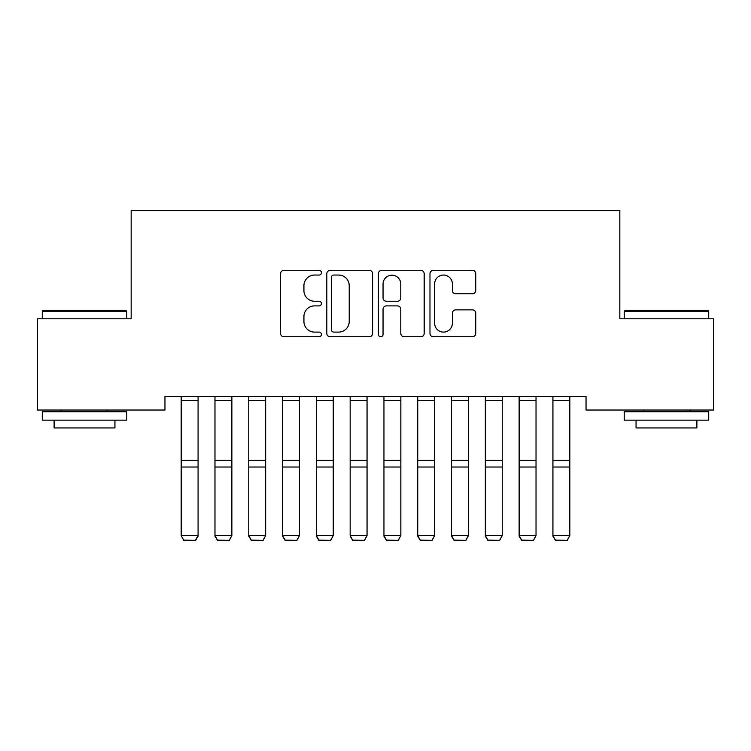 <?xml version="1.0" encoding="UTF-8"?>
<svg xmlns="http://www.w3.org/2000/svg" width="751" height="751" viewBox="0 0 751 751"><rect width="100%" height="100%" fill="white"/><g stroke="black" fill="none" stroke-linecap="round" stroke-linejoin="round"><path stroke-width="1.13" d="M321.428 272.716A2.319 2.319 0 0 0 319.109 270.398L283.859 270.398A3.314 3.314 0 0 0 280.545 273.711L280.545 333.425A3.314 3.314 0 0 0 283.859 336.739L319.109 336.739A2.319 2.319 0 0 0 321.428 334.42A2.319 2.319 0 0 0 319.109 332.102L314.547 332.102A10.617 10.617 0 0 1 303.93 321.484L303.93 316.509A10.617 10.617 0 0 1 314.547 305.892L319.109 305.892A2.319 2.319 0 0 0 321.428 303.573A2.319 2.319 0 0 0 319.109 301.245L314.547 301.245A10.617 10.617 0 0 1 303.93 290.637L303.93 285.662A10.617 10.617 0 0 1 314.547 275.044L319.109 275.044A2.319 2.319 0 0 0 321.428 272.716M472.445 293.782A3.314 3.314 0 0 0 475.758 290.468L475.758 273.711A3.314 3.314 0 0 0 472.445 270.398L433.299 270.398A3.314 3.314 0 0 0 429.985 273.711L429.985 333.425A3.314 3.314 0 0 0 433.299 336.739L472.445 336.739A3.314 3.314 0 0 0 475.758 333.425L475.758 313.186A3.314 3.314 0 0 0 472.445 309.872L455.697 309.872A3.314 3.314 0 0 0 452.374 313.186L452.374 323.221A8.871 8.871 0 0 1 443.503 332.102A8.871 8.871 0 0 1 434.632 323.221L434.632 283.916A8.871 8.871 0 0 1 443.503 275.044A8.871 8.871 0 0 1 452.374 283.916L452.374 290.468A3.314 3.314 0 0 0 455.697 293.782L472.445 293.782M586.043 396.509L164.957 396.509L164.957 410.027L37.55 410.027L37.55 318.781L131.162 318.781L131.162 210.637L619.838 210.637L619.838 318.781L713.45 318.781L713.45 410.027L586.043 410.027L586.043 396.509M372.599 273.711A3.314 3.314 0 0 0 369.276 270.398L330.14 270.398A3.314 3.314 0 0 0 326.816 273.711L326.816 333.425A3.314 3.314 0 0 0 330.14 336.739L369.276 336.739A3.314 3.314 0 0 0 372.599 333.425L372.599 273.711M381.724 270.398L420.86 270.398A3.314 3.314 0 0 1 424.184 273.711L424.184 333.425A3.314 3.314 0 0 1 420.86 336.739L404.113 336.739A3.314 3.314 0 0 1 400.79 333.425L400.79 309.205A3.314 3.314 0 0 0 397.476 305.892L386.361 305.892A3.314 3.314 0 0 0 383.048 309.205L383.048 334.42A2.319 2.319 0 0 1 380.729 336.739A2.319 2.319 0 0 1 378.401 334.42L378.401 273.711A3.314 3.314 0 0 1 381.724 270.398M333.782 275.044A2.319 2.319 0 0 0 331.463 277.363L331.463 329.773A2.319 2.319 0 0 0 333.782 332.102L338.598 332.102A10.617 10.617 0 0 0 349.215 321.484L349.215 285.662A10.617 10.617 0 0 0 338.598 275.044L333.782 275.044M400.79 284.085A8.871 8.871 0 0 0 391.919 275.204A8.871 8.871 0 0 0 383.048 284.085L383.048 297.931A3.314 3.314 0 0 0 386.361 301.245L397.476 301.245A3.314 3.314 0 0 0 400.79 297.931L400.79 284.085M198.076 396.509L198.076 536.158L195.542 540.363L183.713 540.138L195.542 540.363M183.713 540.363L181.179 535.576L198.076 535.576L195.542 540.138M181.179 396.509L181.179 535.576L183.713 540.138M214.974 536.158L217.508 540.363L214.974 535.576L231.871 535.576L229.337 540.363L217.508 540.138L229.337 540.363M248.769 536.158L251.303 540.363L248.769 535.576L265.666 535.576L263.132 540.363L251.303 540.138L263.132 540.363M231.871 396.509L231.871 535.576L229.337 540.138M214.974 396.509L214.974 535.576L217.508 540.138M265.666 396.509L265.666 535.576L263.132 540.138M248.769 396.509L248.769 535.576L251.303 540.138M42.281 311.346L43.295 310.332L125.755 310.332L126.769 311.346L42.281 311.346L42.281 318.781M126.769 420.166L42.281 420.166L42.281 411.717L126.769 411.717L126.769 420.166M114.941 420.166L114.941 427.939L54.11 427.939L54.11 420.166M624.231 311.346L625.245 310.332L707.705 310.332L708.719 311.346L624.231 311.346L624.231 318.781M708.719 420.166L624.231 420.166L624.231 411.717L708.719 411.717L708.719 420.166M696.89 420.166L696.89 427.939L636.059 427.939L636.059 420.166M282.564 536.158L285.098 540.363L282.564 535.576L299.461 535.576L296.927 540.363L285.098 540.138L296.927 540.363M316.359 536.158L318.893 540.363L316.359 535.576L333.256 535.576L330.722 540.363L318.893 540.138L330.722 540.363M299.461 396.509L299.461 535.576L296.927 540.138M282.564 396.509L282.564 535.576L285.098 540.138M333.256 396.509L333.256 535.576L330.722 540.138M316.359 396.509L316.359 535.576L318.893 540.138M350.154 536.158L352.688 540.363L350.154 535.576L367.051 535.576L364.517 540.363L352.688 540.138L364.517 540.363M367.051 396.509L367.051 535.576L364.517 540.138M350.154 396.509L350.154 535.576L352.688 540.138M383.949 536.158L386.483 540.363L383.949 535.576L400.846 535.576L398.312 540.363L386.483 540.138L398.312 540.363M400.846 396.509L400.846 535.576L398.312 540.138M383.949 396.509L383.949 535.576L386.483 540.138M417.744 536.158L420.278 540.363L417.744 535.576L434.641 535.576L432.107 540.363L420.278 540.138L432.107 540.363M434.641 396.509L434.641 535.576L432.107 540.138M417.744 396.509L417.744 535.576L420.278 540.138M451.539 536.158L454.073 540.363L451.539 535.576L468.436 535.576L465.902 540.363L454.073 540.138L465.902 540.363M468.436 396.509L468.436 535.576L465.902 540.138M451.539 396.509L451.539 535.576L454.073 540.138M485.334 536.158L487.868 540.363L485.334 535.576L502.231 535.576L499.697 540.363L487.868 540.138L499.697 540.363M502.231 396.509L502.231 535.576L499.697 540.138M485.334 396.509L485.334 535.576L487.868 540.138M519.129 536.158L521.663 540.363L519.129 535.576L536.026 535.576L533.492 540.363L521.663 540.138L533.492 540.363M536.026 396.509L536.026 535.576L533.492 540.138M519.129 396.509L519.129 535.576L521.663 540.138M552.924 536.158L555.458 540.363L552.924 535.576L569.821 535.576L567.287 540.363L555.458 540.138L567.287 540.363M569.821 396.509L569.821 535.576L567.287 540.138M552.924 396.509L552.924 535.576L555.458 540.138M198.076 396.575L181.179 396.575M198.076 460.41L181.179 460.41M198.076 467.019L181.179 467.019M198.076 400.386L181.179 400.386M231.871 396.575L214.974 396.575M231.871 460.41L214.974 460.41M231.871 467.019L214.974 467.019M231.871 400.386L214.974 400.386M265.666 396.575L248.769 396.575M265.666 460.41L248.769 460.41M265.666 467.019L248.769 467.019M265.666 400.386L248.769 400.386M299.461 396.575L282.564 396.575M299.461 460.41L282.564 460.41M299.461 467.019L282.564 467.019M299.461 400.386L282.564 400.386M333.256 396.575L316.359 396.575M333.256 460.41L316.359 460.41M333.256 467.019L316.359 467.019M333.256 400.386L316.359 400.386M367.051 396.575L350.154 396.575M367.051 460.41L350.154 460.41M367.051 467.019L350.154 467.019M367.051 400.386L350.154 400.386M400.846 396.575L383.949 396.575M400.846 460.41L383.949 460.41M400.846 467.019L383.949 467.019M400.846 400.386L383.949 400.386M434.641 396.575L417.744 396.575M434.641 460.41L417.744 460.41M434.641 467.019L417.744 467.019M434.641 400.386L417.744 400.386M468.436 396.575L451.539 396.575M468.436 460.41L451.539 460.41M468.436 467.019L451.539 467.019M468.436 400.386L451.539 400.386M502.231 396.575L485.334 396.575M502.231 460.41L485.334 460.41M502.231 467.019L485.334 467.019M502.231 400.386L485.334 400.386M536.026 396.575L519.129 396.575M536.026 460.41L519.129 460.41M536.026 467.019L519.129 467.019M536.026 400.386L519.129 400.386M569.821 396.575L552.924 396.575M569.821 460.41L552.924 460.41M569.821 467.019L552.924 467.019M569.821 400.386L552.924 400.386M126.769 318.781L126.769 311.346M107.506 411.717L107.506 410.027M61.544 411.717L61.544 410.027M708.719 318.781L708.719 311.346M689.456 411.717L689.456 410.027M643.494 411.717L643.494 410.027"/></g></svg>
